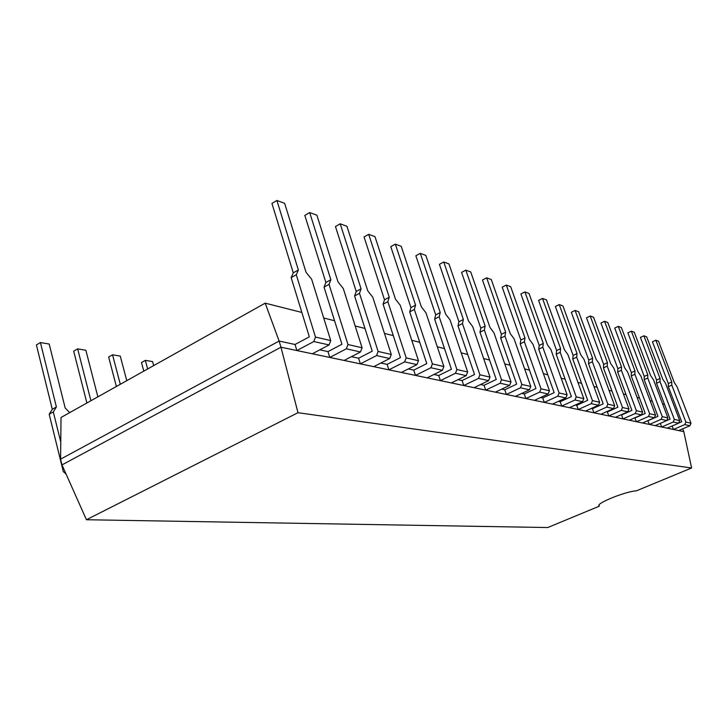 <?xml version="1.0" encoding="UTF-8"?>
<svg xmlns="http://www.w3.org/2000/svg" width="728" height="728" viewBox="0 0 728 728"><rect width="100%" height="100%" fill="white"/><g stroke="black" fill="none" stroke-linecap="round" stroke-linejoin="round"><path stroke-width="1.09" d="M296.287 274.738L298.362 269.979L276.895 200.464L284.648 203.321L306.042 272.29L311.648 279.252L330.73 340.577L315.488 337.082L296.287 274.738L291.173 277.623L309.336 336.837L295.04 344.49L279.115 341.05L280.963 347.211L683.792 431.64L691.6 467.977L636.399 490.827C625.944 491.345 596.641 503.039 598.871 505.751L599.326 506.178L547.72 527.536L86.432 519.737L61.989 464.901L60.579 459.168L61.025 417.481L265.201 303.157L301.856 312.449M319.801 349.84L327.982 351.606L329.793 357.448L346.328 348.812L347.966 344.535L329.038 284.366L330.858 279.725L309.682 212.549L316.889 215.215L338.001 281.873L343.307 288.561L362.098 347.775L360.496 351.979L344.135 360.451L329.793 357.448M351.442 356.665L358.595 358.212L360.378 363.854L376.531 355.573L378.114 351.451L359.486 293.311L361.079 288.798L340.204 223.805L346.928 226.29L367.731 290.791L372.772 297.215L391.273 354.472L389.708 358.522L373.728 366.657L360.378 363.854M380.871 363.026L387.123 364.373L388.879 369.833L404.659 361.871L406.197 357.894L387.851 301.656L389.252 297.242L368.686 234.316L374.966 236.627L395.459 299.108L400.264 305.296L418.473 360.706L416.944 364.619L401.337 372.445L388.879 369.833M408.308 368.95L413.759 370.124L415.488 375.411L430.903 367.74L432.405 363.9L414.359 309.446L415.579 305.141L395.331 244.135L401.21 246.31L421.394 306.888L425.971 312.858L443.88 366.539L442.397 370.315L427.145 377.85L415.488 375.411M433.961 374.483L438.693 375.502L440.394 380.626L455.464 373.246L456.92 369.524L439.175 316.735L440.24 312.539L420.302 253.344L425.825 255.382L445.691 314.178L450.059 319.938L467.676 371.99L466.229 375.657L451.315 382.919L440.394 380.626M457.985 379.67L462.08 380.553L463.754 385.522L478.487 378.396L479.916 374.802L462.453 323.587L463.381 319.483L443.762 261.998L448.958 263.918L468.504 321.021L472.69 326.59L490.008 377.113L488.606 380.662L474.019 387.678L463.754 385.522M480.535 384.539L484.065 385.303L485.713 390.126L500.127 383.237L501.51 379.752L484.348 330.021L485.148 326.007L465.838 270.143L470.734 271.944L489.971 327.454L493.975 332.851L511.01 381.936L509.636 385.367L495.368 392.146L485.713 390.126M501.747 389.116L504.768 389.771L506.379 394.458L520.484 387.796L521.84 384.42L504.959 336.081L505.651 332.159L486.659 277.814L491.273 279.525L510.201 333.524L514.05 338.748L530.794 386.468L529.456 389.808L515.488 396.369L506.379 394.458M521.73 393.439L524.287 393.985L525.88 398.544L539.685 392.101L541.004 388.816L524.415 341.796L524.997 337.965L506.315 285.067L510.674 286.677L529.302 339.248L532.996 344.317L549.458 390.754L548.148 393.994L534.479 400.345L525.88 398.544M540.595 397.506L542.742 397.97L544.298 402.402L557.821 396.159L559.113 392.965L542.797 347.201L543.288 343.452L524.906 291.919L529.038 293.448L547.356 344.672L550.914 349.586L567.103 394.794L565.829 397.952L552.434 404.113L544.298 402.402M558.422 401.356L560.196 401.738L561.734 406.06L574.974 400L576.239 396.897L560.196 352.316L560.606 348.648L542.515 298.416L546.437 299.863L564.464 349.804L567.885 354.572L583.801 398.626L582.555 401.692L569.442 407.68L561.734 406.06M575.302 405.005L576.74 405.314L578.26 409.527L591.227 403.64L592.465 400.618L576.685 357.166L577.031 353.571L559.231 304.577L562.944 305.951L580.68 354.663L583.983 359.304L599.645 402.266L598.425 405.25L585.567 411.056L578.26 409.527M591.318 408.463L592.446 408.699L593.939 412.812L606.652 407.089L607.853 404.149L592.346 361.761L592.619 358.249L575.102 310.437L578.633 311.739L596.086 359.286L599.28 363.8L614.678 405.714L613.476 408.617L600.882 414.268L593.939 412.812M606.515 411.739L607.37 411.93L608.836 415.934L621.303 410.374L622.486 407.498L607.225 366.139L607.434 362.69L590.199 315.998L593.566 317.244L610.737 363.681L613.822 368.077L628.965 408.99L627.8 411.821L615.442 417.317L608.836 415.934M620.966 414.86L621.576 414.987L623.013 418.9L635.244 413.495L636.39 410.692L621.384 370.297L621.539 366.921L604.577 321.303L607.78 322.486L624.688 367.868L627.673 372.144L642.569 412.112L641.423 414.878L629.301 420.22L623.013 418.9M634.725 417.827L636.518 421.73L648.511 416.462L649.649 413.731L634.88 374.265L634.98 370.952L618.281 326.362L621.348 327.491L637.983 371.853L640.868 376.03L655.528 415.078L654.408 417.781L642.515 422.995L636.518 421.73M647.838 420.666L649.394 424.433L661.17 419.301L662.28 416.625L647.747 378.05L647.802 374.802L631.367 331.185L634.288 332.259L650.668 375.657L653.471 379.734L667.895 417.918L666.793 420.556L655.127 425.634L649.394 424.433M682.718 428.838L683.792 431.64M265.201 303.157L279.115 341.05L60.579 459.168M691.6 467.977L297.989 412.703L280.963 347.211L61.989 464.901M323.696 317.99L334.58 320.748M355.182 325.971L364.974 328.455M384.466 333.388L393.302 335.635M411.766 340.313L419.747 342.333M437.291 346.783L444.508 348.612M461.197 352.843L467.731 354.5M483.638 358.531L489.553 360.032M504.75 363.882L510.11 365.238M524.633 368.923L529.493 370.152M543.407 373.682L547.802 374.802M561.151 378.178L565.137 379.188M577.959 382.437L581.563 383.356M593.893 386.477L597.151 387.305M609.018 390.317L611.966 391.063M623.405 393.957L626.062 394.631M637.1 397.433L639.493 398.043M650.15 400.737L652.297 401.283M662.598 403.894L664.528 404.386M297.989 412.703L86.432 519.737M599.326 506.178L598.971 505.105M685.867 422.04L671.789 385.121L671.762 381.982L655.828 340.204L658.503 341.195L674.383 382.773L677.022 386.659L690.999 423.214L689.944 425.734L678.687 430.576L673.455 429.474L684.802 424.588L685.867 422.04L690.999 423.214M679.188 422.841L681.69 421.758L668.34 386.659L671.789 385.121M672.144 426.007L673.455 429.474M668.34 386.659L668.331 383.529L671.762 381.982M668.331 383.529L652.443 341.787L655.828 340.204M674.337 419.392L660.041 381.663L660.059 378.469L643.87 335.799L646.664 336.827L662.789 379.297L665.51 383.274L679.706 420.629L678.633 423.205L667.167 428.155L661.697 427.008L673.254 422.003L674.337 419.392L679.706 420.629M666.994 420.456L670.097 419.11L656.529 383.246L660.041 381.663M660.332 423.368L661.697 427.008M656.529 383.246L656.556 380.052L660.059 378.469M656.556 380.052L640.422 337.41L643.87 335.799M648.002 420.702L657.957 416.343L644.18 379.67L647.747 378.05M644.18 379.67L644.244 376.421L647.802 374.802M644.244 376.421L627.864 332.842L631.367 331.185M635.098 417.908L645.236 413.44L631.24 375.93L634.88 374.265M631.24 375.93L631.349 372.618L634.98 370.952M631.349 372.618L614.714 328.064L618.281 326.362M621.576 414.987L631.904 410.401L617.672 372.008L621.384 370.297M617.672 372.008L617.845 368.632L621.539 366.921M617.845 368.632L600.937 323.059L604.577 321.303M607.37 411.93L617.908 407.207L603.439 367.895L607.225 366.139M603.439 367.895L603.667 364.446L607.434 362.69M603.667 364.446L586.495 317.808L590.199 315.998M592.446 408.699L603.194 403.849L588.488 363.572L592.346 361.761M588.488 363.572L588.77 360.051L592.619 358.249M588.77 360.051L571.325 312.294L575.102 310.437M576.74 405.314L587.705 400.318L572.754 359.022L576.685 357.166M572.754 359.022L573.109 355.428L577.031 353.571M573.109 355.428L555.373 306.497L559.231 304.577M560.196 401.738L571.38 396.596L556.183 354.236L560.196 352.316M556.183 354.236L556.611 350.559L560.606 348.648M556.611 350.559L538.593 300.391L542.515 298.416M542.742 397.97L554.154 392.665L538.702 349.176L542.797 347.201M538.702 349.176L539.211 345.427L543.288 343.452M539.211 345.427L520.902 293.957L524.906 291.919M524.287 393.985L535.954 388.515L520.229 343.844L524.415 341.796M520.229 343.844L520.839 340.003L524.997 337.965M520.839 340.003L502.22 287.169L506.315 285.067M504.768 389.771L516.68 384.12L500.691 338.192L504.959 336.081M500.691 338.192L501.401 334.27L505.651 332.159M501.401 334.27L482.482 279.989L486.659 277.814M484.065 385.303L496.241 379.461L479.98 332.205L484.348 330.021M479.98 332.205L480.799 328.191L485.148 326.007M480.799 328.191L461.579 272.39L465.838 270.143M462.08 380.553L474.529 374.511L457.994 325.853L462.453 323.587M457.994 325.853L458.94 321.749L463.381 319.483M458.94 321.749L439.412 264.337L443.762 261.998M438.693 375.502L451.424 369.242L434.616 319.091L439.175 316.735M434.616 319.091L435.699 314.887L440.24 312.539M435.699 314.887L415.861 255.774L420.302 253.344M413.759 370.124L426.781 363.618L409.691 311.884L414.359 309.446M409.691 311.884L410.938 307.58L415.579 305.141M410.938 307.58L390.781 246.656L395.331 244.135M387.123 364.373L400.446 357.612L383.083 304.195L387.851 301.656M383.083 304.195L384.502 299.781L389.252 297.242M384.502 299.781L364.046 236.937L368.686 234.316M153.672 365.611L152.589 361.598L145.327 360.369L141.496 362.535L143.807 371.134M145.327 360.369L147.648 368.978M358.595 358.212L372.236 351.178L354.6 295.959L359.486 293.311M354.6 295.959L356.219 291.437L361.079 288.798M356.219 291.437L335.453 226.535L340.204 223.805M126.763 380.671L120.266 356.11L112.549 354.8L108.654 357.039L116.371 386.495M112.549 354.8L120.302 384.293M327.982 351.606L341.942 344.271L324.042 287.123L329.038 284.366M324.042 287.123L325.889 282.482L330.858 279.725M325.889 282.482L304.823 215.406L309.682 212.549M97.861 396.86L85.868 350.268L77.65 348.867L73.692 351.196L86.887 403.003M77.65 348.867L90.918 400.746M295.04 344.49L296.869 350.55L313.814 341.532L315.488 337.082M330.73 340.577L329.074 344.945L312.321 353.781L296.869 350.55M291.173 277.623L293.275 272.864L298.362 269.979M293.275 272.864L271.935 203.449L276.895 200.464M69.679 412.639L65.165 407.962L49.195 344.035L40.413 342.542L36.4 344.954L52.289 409.273L49.185 414.241L63.336 471.717L65.829 473.528M40.413 342.542L56.393 406.952L53.308 411.911L60.761 442.069M53.308 411.911L49.185 414.241M56.393 406.952L52.289 409.273M689.944 425.734L684.802 424.588M678.633 423.205L673.254 422.003M667.895 417.918L662.28 416.625M666.793 420.556L661.17 419.301M655.528 415.078L649.649 413.731M654.408 417.781L648.511 416.462M642.569 412.112L636.39 410.692M641.423 414.878L635.244 413.495M628.965 408.99L622.486 407.498M627.8 411.821L621.303 410.374M614.678 405.714L607.853 404.149M613.476 408.617L606.652 407.089M599.645 402.266L592.465 400.618M598.425 405.25L591.227 403.64M583.801 398.626L576.239 396.897M582.555 401.692L574.974 400M567.103 394.794L559.113 392.965M565.829 397.952L557.821 396.159M549.458 390.754L541.004 388.816M548.148 393.994L539.685 392.101M530.794 386.468L521.84 384.42M529.456 389.808L520.484 387.796M511.01 381.936L501.51 379.752M509.636 385.367L500.127 383.237M490.008 377.113L479.916 374.802M488.606 380.662L478.487 378.396M467.676 371.99L456.92 369.524M466.229 375.657L455.464 373.246M443.88 366.539L432.405 363.9M442.397 370.315L430.903 367.74M418.473 360.706L406.197 357.894M416.944 364.619L404.659 361.871M391.273 354.472L378.114 351.451M389.708 358.522L376.531 355.573M362.098 347.775L347.966 344.535M360.496 351.979L346.328 348.812M329.074 344.945L313.814 341.532M65.265 473.619L65.893 473.655"/></g></svg>
